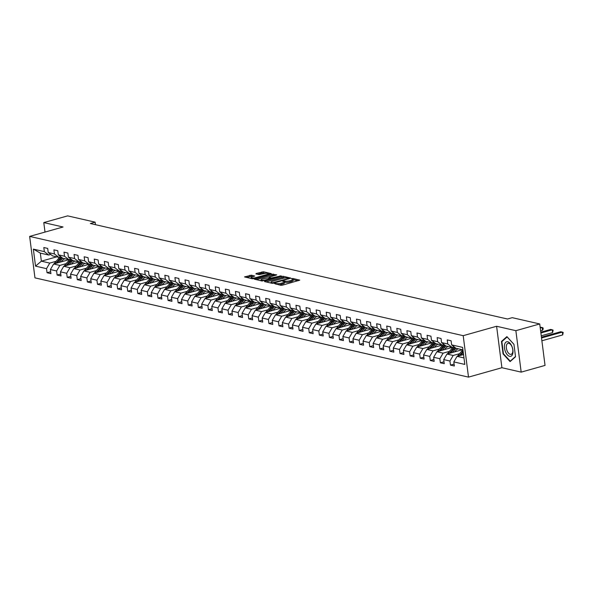<?xml version="1.0" encoding="UTF-8"?>
<svg xmlns="http://www.w3.org/2000/svg" width="593" height="593" viewBox="0 0 593 593"><rect width="100%" height="100%" fill="white"/><g stroke="black" fill="none" stroke-linecap="round" stroke-linejoin="round"><path stroke-width="0.89" d="M274.3 283.469L280.83 285.3L282.401 285.181L299.761 280.141L292.823 278.48L291.378 278.769L292.386 279.051A3.647 0.852 -7.3 0 1 293.009 279.429A3.647 0.852 -7.3 0 1 291.422 280.363L290.014 280.756A3.647 0.852 -7.3 0 1 284.988 281.134L283.017 281.015L282.668 281.223L283.676 281.505A3.647 0.852 -7.3 0 1 284.299 281.883A3.647 0.852 -7.3 0 1 282.705 282.817L281.304 283.209A3.647 0.852 -7.3 0 1 276.271 283.587L274.3 283.469M251.358 275.182L244.561 276.924L252.24 278.754L253.811 278.636L271.171 273.595L263.492 271.764L256.206 273.492L255.902 273.899L259.111 274.633L263.514 273.721A3.047 0.712 -7.3 0 1 266.591 273.299A3.047 0.712 -7.3 0 1 268.236 273.721A3.047 0.712 -7.3 0 1 266.909 274.5L255.805 277.62A3.047 0.712 -7.3 0 1 252.729 278.043A3.047 0.712 -7.3 0 1 251.084 277.62A3.047 0.712 -7.3 0 1 252.41 276.842L254.76 276.034L251.358 275.182L251.506 276.301L246.391 277.42M63.058 227L43.786 222.59L67.646 215.874L95.125 222.16L90.351 223.509L507.482 319.012L512.248 317.67L539.726 323.956L515.866 330.679L496.6 326.269L463.2 335.675L29.65 236.407L63.058 227M264.797 281.149L264.493 281.564L271.979 283.276L273.551 283.157L290.911 278.117L283.224 276.286L281.653 276.405L264.797 281.149L264.856 281.645M262.113 281.015L254.427 279.184L271.787 274.144L276.761 274.878L269.422 277.094L269.118 277.502L271.246 277.991L281.171 275.864L262.113 281.015M463.2 335.675L468.507 377.126L34.957 277.865L29.65 236.407M50.679 271.72L47.047 272.743L50.924 273.632L50.398 269.548L56.609 270.964L57.128 275.056L61.005 275.945L60.486 271.853L66.69 273.277L67.217 277.361L71.093 278.25L70.567 274.166L76.779 275.582L77.298 279.674L81.182 280.563L80.655 276.471L86.86 277.895L87.386 281.979L91.263 282.868L90.744 278.784L96.948 280.2L97.474 284.292L101.351 285.181L100.825 281.089L107.037 282.513L107.555 286.604L111.44 287.486L110.913 283.402L117.117 284.818L117.644 288.91L121.521 289.799L120.994 285.707L127.206 287.131L127.725 291.222L131.609 292.104L131.083 288.02L137.287 289.436L137.813 293.528L141.69 294.417L141.171 290.325L147.375 291.749L147.902 295.84L151.778 296.722L151.252 292.638L157.464 294.054L157.983 298.146L161.867 299.035L161.34 294.943L167.545 296.367L168.071 300.458L171.948 301.34L171.421 297.256L177.633 298.672L178.152 302.764L182.036 303.653L181.51 299.561L187.714 300.985L188.24 305.076L192.117 305.966L191.598 301.874L197.803 303.297L198.329 307.382L202.206 308.271L201.679 304.179L207.891 305.603L208.41 309.694L212.294 310.584L211.768 306.492L217.972 307.915L218.498 312L222.375 312.889L221.849 308.797L228.06 310.221L228.579 314.312L232.463 315.202L231.937 311.11L238.141 312.533L238.668 316.618L242.544 317.507L242.026 313.415L248.23 314.839L248.756 318.93L252.633 319.82L252.107 315.728L258.318 317.151L258.837 321.236L262.721 322.125L262.195 318.033L268.399 319.457L268.925 323.548L272.802 324.438L272.283 320.346L278.488 321.769L279.006 325.853L282.891 326.743L282.364 322.659L288.569 324.075L289.095 328.166L292.972 329.056L292.453 324.964L298.657 326.387L299.183 330.471L303.06 331.361L302.534 327.277L308.745 328.692L309.264 332.784L313.148 333.674L312.622 329.582L318.826 331.005L319.353 335.089L323.229 335.979L322.711 331.895L328.915 333.31L329.434 337.402L333.318 338.292L332.792 334.2L338.996 335.623L339.522 339.715L343.399 340.597L342.88 336.513L349.084 337.928L349.611 342.02L353.487 342.91L352.961 338.818L359.173 340.241L359.692 344.333L363.576 345.215L363.049 341.131L369.254 342.546L369.78 346.638L373.657 347.528L373.138 343.436L379.342 344.859L379.868 348.951L383.745 349.833L383.219 345.749L389.423 347.164L389.949 351.256L393.826 352.146L393.307 348.054L399.512 349.477L400.038 353.569L403.915 354.451L403.388 350.367L409.6 351.782L410.119 355.874L414.003 356.764L413.477 352.672L419.681 354.095L420.207 358.187L424.084 359.076L423.565 354.985L429.769 356.408L430.296 360.492L434.172 361.382L433.646 357.29L439.85 358.713L440.377 362.805L444.253 363.694L443.734 359.603L449.939 361.026L450.465 365.11L454.342 366L453.815 361.908L464.808 364.428L462.629 347.394L451.636 344.881L451.11 340.79L447.233 339.9L447.759 343.992L452.148 347.402L445.943 345.978L441.548 342.569L441.029 338.484L437.145 337.595L437.671 341.687L442.067 345.089L435.855 343.666L431.467 340.263L430.941 336.172L427.064 335.282L427.59 339.374L431.978 342.784L425.774 341.36L421.378 337.951L420.86 333.866L416.975 332.977L417.502 337.061L421.89 340.471L415.686 339.048L411.297 335.645L410.771 331.554L406.894 330.664L407.413 334.756L411.809 338.166L405.605 336.742L401.209 333.333L400.683 329.248L396.806 328.359L397.332 332.443L401.72 335.853L395.516 334.43L391.121 331.027L390.602 326.936L386.718 326.046L387.244 330.138L391.639 333.548L385.428 332.124L381.04 328.715L380.513 324.63L376.637 323.741L377.163 327.825L381.551 331.235L375.347 329.812L370.951 326.409L370.432 322.318L366.548 321.428L367.074 325.52L371.463 328.922L365.258 327.506L360.87 324.097L360.344 320.005L356.467 319.123L356.986 323.207L361.382 326.617L355.17 325.194L350.782 321.791L350.255 317.7L346.379 316.81L346.905 320.902L351.293 324.304L345.089 322.889L340.693 319.479L340.174 315.387L336.29 314.505L336.817 318.589L341.212 321.999L335.001 320.576L330.612 317.173L330.086 313.082L326.209 312.192L326.728 316.284L331.124 319.686L324.92 318.271L320.524 314.861L320.005 310.769L316.121 309.887L316.647 313.971L321.035 317.381L314.831 315.958L310.443 312.555L309.917 308.464L306.04 307.574L306.559 311.666L310.954 315.068L304.743 313.653L300.354 310.243L299.828 306.151L295.951 305.269L296.478 309.353L300.866 312.763L294.662 311.34L290.266 307.937L289.747 303.846L285.863 302.956L286.389 307.048L290.785 310.45L284.573 309.035L280.185 305.625L279.659 301.533L275.782 300.644L276.301 304.735L280.697 308.145L274.492 306.722L270.097 303.312L269.578 299.228L265.694 298.338L266.22 302.43L270.608 305.832L264.404 304.417L260.016 301.007L259.489 296.915L255.613 296.026L256.132 300.117L260.527 303.527L254.315 302.104L249.927 298.694L249.401 294.61L245.524 293.72L246.051 297.812L250.439 301.214L244.234 299.791L239.839 296.389L239.32 292.297L235.436 291.408L235.962 295.499L240.358 298.909L234.146 297.486L229.758 294.076L229.232 289.992L225.355 289.102L225.874 293.194L230.269 296.596L224.065 295.173L219.669 291.771L219.143 287.679L215.266 286.79L215.793 290.881L220.181 294.291L213.977 292.868L209.588 289.458L209.062 285.374L205.185 284.484L205.704 288.576L210.1 291.978L203.888 290.555L199.5 287.153L198.974 283.061L195.097 282.172L195.623 286.263L200.011 289.673L193.807 288.25L189.412 284.84L188.893 280.756L185.009 279.866L185.535 283.951L189.93 287.36L183.719 285.937L179.331 282.535L178.804 278.443L174.928 277.554L175.446 281.645L179.842 285.055L173.638 283.632L169.242 280.222L168.716 276.138L164.839 275.248L165.365 279.333L169.754 282.742L163.549 281.319L159.161 277.917L158.635 273.825L154.758 272.936L155.277 277.027L159.673 280.43L153.461 279.014L149.073 275.604L148.547 271.512L144.67 270.63L145.196 274.715L149.584 278.124L143.38 276.701L138.984 273.299L138.465 269.207L134.581 268.318L135.108 272.409L139.503 275.812L133.292 274.396L128.903 270.986L128.377 266.894L124.5 266.012L125.019 270.097L129.415 273.506L123.211 272.083L118.815 268.681L118.289 264.589L114.412 263.7L114.938 267.791L119.326 271.194L113.122 269.778L108.734 266.368L108.208 262.276L104.331 261.394L104.85 265.479L109.245 268.888L103.034 267.465L98.646 264.063L98.119 259.971L94.243 259.082L94.769 263.173L99.157 266.576L92.953 265.16L88.557 261.75L88.038 257.659L84.154 256.776L84.68 260.861L89.069 264.27L82.864 262.847L78.476 259.445L77.95 255.353L74.073 254.464L74.592 258.555L78.988 261.958L72.783 260.542L68.388 257.132L67.861 253.041L63.985 252.151L64.511 256.243L68.899 259.652L62.695 258.229L58.307 254.82L57.78 250.735L53.904 249.846L54.423 253.937L58.818 257.34L52.607 255.924L48.218 252.514L47.692 248.423L43.815 247.533L44.342 251.625L48.73 255.034L40.324 253.107L41.362 261.172L49.76 263.099L56.135 261.305M47.047 272.743L46.521 268.659L35.528 266.138L33.349 249.112L44.342 251.625M48.218 252.514L54.423 253.937M58.307 254.82L64.511 256.243M68.388 257.132L74.592 258.555M78.476 259.445L84.68 260.861M88.557 261.75L94.769 263.173M98.646 264.063L104.85 265.479M108.734 266.368L114.938 267.791M118.815 268.681L125.019 270.097M128.903 270.986L135.108 272.409M138.984 273.299L145.196 274.715M149.073 275.604L155.277 277.027M159.161 277.917L165.365 279.333M169.242 280.222L175.446 281.645M179.331 282.535L185.535 283.951M189.412 284.84L195.623 286.263M199.5 287.153L205.704 288.576M209.588 289.458L215.793 290.881M219.669 291.771L225.874 293.194M229.758 294.076L235.962 295.499M239.839 296.389L246.051 297.812M249.927 298.694L256.132 300.117M260.016 301.007L266.22 302.43M270.097 303.312L276.301 304.735M280.185 305.625L286.389 307.048M290.266 307.937L296.478 309.353M300.354 310.243L306.559 311.666M310.443 312.555L316.647 313.971M320.524 314.861L326.728 316.284M330.612 317.173L336.817 318.589M340.693 319.479L346.905 320.902M350.782 321.791L356.986 323.207M360.87 324.097L367.074 325.52M370.951 326.409L377.163 327.825M381.04 328.715L387.244 330.138M391.121 331.027L397.332 332.443M401.209 333.333L407.413 334.756M411.297 335.645L417.502 337.061M421.378 337.951L427.59 339.374M431.467 340.263L437.671 341.687M441.548 342.569L447.759 343.992M66.216 263.618L59.849 265.412L53.644 263.989L70.834 259.148M74.34 261.328L75.185 261.09M60.82 256.776L58.818 257.34M53.644 263.989L50.398 269.548M59.849 265.412L56.609 270.964M76.304 265.923L69.937 267.717L63.725 266.294L80.922 261.454M84.421 263.64L85.273 263.396M70.908 259.089L68.899 259.652M63.725 266.294L60.486 271.853M69.937 267.717L66.69 273.277M86.393 268.236L80.018 270.03L73.814 268.607L91.003 263.766M94.509 265.946L95.354 265.708M80.989 261.394L78.988 261.958M73.814 268.607L70.567 274.166M80.018 270.03L76.779 275.582M96.474 270.541L90.106 272.335L83.902 270.912L101.092 266.072M104.598 268.258L105.443 268.014M91.077 263.707L89.069 264.27M83.902 270.912L80.655 276.471M90.106 272.335L86.86 277.895M106.562 272.854L100.195 274.648L93.983 273.225L111.18 268.384M114.679 270.564L115.531 270.326M101.166 266.012L99.157 266.576M93.983 273.225L90.744 278.784M100.195 274.648L96.948 280.2M116.651 275.159L110.276 276.953L104.072 275.53L121.261 270.69M124.767 272.876L125.612 272.639M104.598 275.382A3.076 2.528 -77.1 0 1 105.146 274.5L108.667 270.401A8.888 7.294 -77.1 0 1 111.269 268.34L109.245 268.888M104.072 275.53L100.825 281.089M110.276 276.953L107.037 282.513M126.732 277.472L120.364 279.266L114.152 277.843L131.349 273.002M134.848 275.182L135.701 274.944M114.686 277.694A3.076 2.528 -77.1 0 1 115.235 276.805L118.748 272.706A8.888 7.294 -77.1 0 1 121.35 270.645L119.326 271.194M114.152 277.843L110.913 283.402M120.364 279.266L117.117 284.818M136.82 279.777L130.445 281.571L124.241 280.155L141.43 275.308M144.937 277.494L145.782 277.257M131.424 272.943L129.415 273.506M124.241 280.155L120.994 285.707M130.445 281.571L127.206 287.131M146.901 282.09L140.534 283.884L134.329 282.461L151.519 277.62M155.025 279.8L155.87 279.562M141.505 275.248L139.503 275.812M134.329 282.461L131.083 288.02M140.534 283.884L137.287 289.436M156.989 284.395L150.622 286.189L144.41 284.773L161.607 279.926M165.106 282.112L165.958 281.875M151.593 277.561L149.584 278.124M144.41 284.773L141.171 290.325M150.622 286.189L147.375 291.749M167.078 286.708L160.703 288.502L154.499 287.079L171.688 282.238M175.194 284.418L176.039 284.18M161.674 279.866L159.673 280.43M154.499 287.079L151.252 292.638M160.703 288.502L157.464 294.054M177.159 289.013L170.791 290.807L164.58 289.391L181.777 284.544M185.275 286.73L186.128 286.493M171.762 282.179L169.754 282.742M164.58 289.391L161.34 294.943M170.791 290.807L167.545 296.367M187.247 291.326L180.872 293.12L174.668 291.697L191.858 286.856M195.364 289.036L196.209 288.798M175.202 291.548A3.076 2.528 -77.1 0 1 175.75 290.666L179.264 286.56A8.888 7.294 -77.1 0 1 181.866 284.499L179.842 285.055M174.668 291.697L171.421 297.256M180.872 293.12L177.633 298.672M197.328 293.631L190.961 295.425L184.757 294.009L201.946 289.162M205.452 291.348L206.297 291.111M191.932 286.797L189.93 287.36M184.757 294.009L181.51 299.561M190.961 295.425L187.714 300.985M207.417 295.944L201.049 297.738L194.838 296.315L212.035 291.474M215.533 293.654L216.386 293.416M202.02 289.102L200.011 289.673M194.838 296.315L191.598 301.874M201.049 297.738L197.803 303.297M217.505 298.249L211.13 300.043L204.926 298.627L222.116 293.787M225.622 295.966L226.467 295.729M205.46 298.479A3.076 2.528 -77.1 0 1 206.008 297.59L209.522 293.491A8.888 7.294 -77.1 0 1 212.124 291.43L210.1 291.978M204.926 298.627L201.679 304.179M211.13 300.043L207.891 305.603M227.586 300.562L221.219 302.356L215.007 300.933L232.204 296.092M235.703 298.272L236.555 298.034M215.541 300.784A3.076 2.528 -77.1 0 1 216.089 299.902L219.603 295.796A8.888 7.294 -77.1 0 1 222.205 293.735L220.181 294.291M215.007 300.933L211.768 306.492M221.219 302.356L217.972 307.915M237.674 302.867L231.3 304.661L225.095 303.245L242.292 298.405M245.791 300.584L246.636 300.347M232.278 296.033L230.269 296.596M225.095 303.245L221.849 308.797M231.3 304.661L228.06 310.221M247.755 305.18L241.388 306.974L235.184 305.551L252.373 300.71M255.879 302.897L256.725 302.652M242.359 298.338L240.358 298.909M235.184 305.551L231.937 311.11M241.388 306.974L238.141 312.533M257.844 307.485L251.476 309.279L245.265 307.863L262.462 303.023M265.96 305.202L266.813 304.965M252.448 300.651L250.439 301.214M245.265 307.863L242.026 313.415M251.476 309.279L248.23 314.839M267.932 309.798L261.557 311.592L255.353 310.169L272.543 305.328M276.049 307.515L276.894 307.27M262.529 302.964L260.527 303.527M255.353 310.169L252.107 315.728M261.557 311.592L258.318 317.151M278.013 312.111L271.646 313.905L265.434 312.481L282.631 307.641M286.13 309.82L286.982 309.583M265.968 312.333A3.076 2.528 -77.1 0 1 266.516 311.444L270.03 307.344A8.888 7.294 -77.1 0 1 272.639 305.284L270.608 305.832M265.434 312.481L262.195 318.033M271.646 313.905L268.399 319.457M288.102 314.416L281.727 316.21L275.523 314.787L292.72 309.946M296.218 312.133L297.063 311.888M276.056 314.638A3.076 2.528 -77.1 0 1 276.605 313.756L280.118 309.65A8.888 7.294 -77.1 0 1 282.72 307.597L280.697 308.145M275.523 314.787L272.283 320.346M281.727 316.21L278.488 321.769M298.183 316.729L291.815 318.523L285.611 317.099L302.801 312.259M306.307 314.438L307.152 314.201M292.786 309.887L290.785 310.45M285.611 317.099L282.364 322.659M291.815 318.523L288.569 324.075M308.271 319.034L301.904 320.828L295.692 319.405L312.889 314.564M316.388 316.751L317.24 316.506M296.226 319.256A3.076 2.528 -77.1 0 1 296.774 318.374L300.288 314.268A8.888 7.294 -77.1 0 1 302.89 312.214L300.866 312.763M295.692 319.405L292.453 324.964M301.904 320.828L298.657 326.387M318.359 321.347L311.985 323.141L305.78 321.717L322.97 316.877M326.476 319.056L327.321 318.819M312.956 314.505L310.954 315.068M305.78 321.717L302.534 327.277M311.985 323.141L308.745 328.692M328.44 323.652L322.073 325.446L315.861 324.023L333.058 319.182M336.565 321.369L337.41 321.124M323.044 316.818L321.035 317.381M315.861 324.023L312.622 329.582M322.073 325.446L318.826 331.005M338.529 325.965L332.154 327.759L325.95 326.335L343.147 321.495M346.646 323.674L347.491 323.437M333.133 319.123L331.124 319.686M325.95 326.335L322.711 331.895M332.154 327.759L328.915 333.31M348.61 328.27L342.243 330.064L336.038 328.641L353.228 323.8M356.734 325.987L357.579 325.75M343.214 321.436L341.212 321.999M336.038 328.641L332.792 334.2M342.243 330.064L338.996 335.623M358.698 330.583L352.331 332.376L346.119 330.953L363.316 326.113M366.815 328.292L367.667 328.055M346.653 330.805A3.076 2.528 -77.1 0 1 347.201 329.916L350.715 325.816A8.888 7.294 -77.1 0 1 353.317 323.756L351.293 324.304M346.119 330.953L342.88 336.513M352.331 332.376L349.084 337.928M368.787 332.888L362.412 334.682L356.208 333.266L373.397 328.418M376.903 330.605L377.748 330.368M363.383 326.054L361.382 326.617M356.208 333.266L352.961 338.818M362.412 334.682L359.173 340.241M378.868 335.201L372.5 336.994L366.296 335.571L383.486 330.731M386.992 332.91L387.837 332.673M366.822 335.423A3.076 2.528 -77.1 0 1 367.371 334.534L370.884 330.434A8.888 7.294 -77.1 0 1 373.494 328.374L371.463 328.922M366.296 335.571L363.049 341.131M372.5 336.994L369.254 342.546M388.956 337.506L382.581 339.3L376.377 337.884L393.574 333.036M397.073 335.223L397.918 334.986M376.911 337.728A3.076 2.528 -77.1 0 1 377.459 336.846L380.973 332.747A8.888 7.294 -77.1 0 1 383.575 330.686L381.551 331.235M376.377 337.884L373.138 343.436M382.581 339.3L379.342 344.859M399.037 339.819L392.67 341.612L386.466 340.189L403.655 335.349M407.161 337.528L408.006 337.291M393.641 332.977L391.639 333.548M386.466 340.189L383.219 345.749M392.67 341.612L389.423 347.164M409.126 342.124L402.758 343.918L396.547 342.502L413.744 337.654M417.242 339.841L418.095 339.604M403.729 335.29L401.72 335.853M396.547 342.502L393.307 348.054M402.758 343.918L399.512 349.477M419.214 344.437L412.839 346.23L406.635 344.807L423.825 339.967M427.331 342.146L428.176 341.909M413.81 337.595L411.809 338.166M406.635 344.807L403.388 350.367M412.839 346.23L409.6 351.782M429.295 346.742L422.928 348.536L416.723 347.12L433.913 342.28M437.419 344.459L438.264 344.222M423.899 339.908L421.89 340.471M416.723 347.12L413.477 352.672M422.928 348.536L419.681 354.095M439.383 349.055L433.009 350.848L426.804 349.425L444.001 344.585M447.5 346.764L448.352 346.527M433.987 342.213L431.978 342.784M426.804 349.425L423.565 354.985M433.009 350.848L429.769 356.408M449.464 351.36L443.097 353.154L436.893 351.738L454.082 346.898M457.588 349.077L458.433 348.84M437.419 351.59A3.076 2.528 -77.1 0 1 437.968 350.7L441.488 346.601A8.888 7.294 -77.1 0 1 444.09 344.54L442.067 345.089M436.893 351.738L433.646 357.29M443.097 353.154L439.85 358.713M459.553 353.673L453.185 355.466L446.974 354.043L462.31 349.729M447.507 353.895A3.076 2.528 -77.1 0 1 448.056 353.013L451.57 348.906A8.888 7.294 -77.1 0 1 454.171 346.846L452.148 347.402M446.974 354.043L443.734 359.603M453.185 355.466L449.939 361.026M463.978 357.935L457.062 356.356L463.541 354.532M462.948 349.87L456.032 348.284L451.636 344.881M457.062 356.356L453.815 361.908M496.6 326.269L501.908 367.719L521.18 372.13L515.866 330.679M521.18 372.13L545.041 365.414L539.726 323.956M43.786 222.59L45.009 232.085M501.908 367.719L468.507 377.126M95.451 224.673L95.125 222.16M64.252 259.022L65.104 258.778M56.698 256.858L41.362 261.172L35.528 266.138M50.739 254.471L48.73 255.034M33.349 249.112L40.324 253.107M49.76 263.099L46.521 268.659M454.097 364.087L450.465 365.11M444.009 361.782L440.377 362.805M433.928 359.469L430.296 360.492M423.839 357.164L420.207 358.187M413.758 354.851L410.119 355.874M403.67 352.546L400.038 353.569M393.582 350.233L389.949 351.256M383.501 347.928L379.868 348.951M373.412 345.615L369.78 346.638M363.331 343.31L359.692 344.333M353.243 340.997L349.611 342.02M343.154 338.685L339.522 339.715M333.073 336.379L329.434 337.402M322.985 334.067L319.353 335.089M312.904 331.761L309.264 332.784M302.815 329.449L299.183 330.471M292.727 327.143L289.095 328.166M282.646 324.831L279.006 325.853M272.558 322.525L268.925 323.548M262.477 320.213L258.837 321.236M252.388 317.907L248.756 318.93M242.3 315.595L238.668 316.618M232.219 313.289L228.579 314.312M222.13 310.977L218.498 312M212.049 308.671L208.41 309.694M201.961 306.359L198.329 307.382M191.873 304.053L188.24 305.076M181.792 301.741L178.152 302.764M171.703 299.435L168.071 300.458M161.615 297.123L157.983 298.146M151.534 294.817L147.902 295.84M141.445 292.505L137.813 293.528M131.364 290.199L127.725 291.222M121.276 287.887L117.644 288.91M111.188 285.574L107.555 286.604M101.106 283.269L97.474 284.292M91.018 280.956L87.386 281.979M80.937 278.651L77.298 279.674M70.849 276.338L67.217 277.361M60.76 274.033L57.128 275.056M506.904 336.624L501.463 341.442L503.064 353.925L510.099 361.597L515.539 356.778L513.938 344.296L506.904 336.624M503.494 353.799L503.064 353.925M502.367 341.183L501.463 341.442M278.628 284.796A3.647 0.852 -7.3 0 0 281.445 284.329L281.304 283.209M284.299 281.883L284.44 283.002A3.647 0.852 -7.3 0 1 282.854 283.936L281.445 284.329M293.009 279.429L293.15 280.548A3.647 0.852 -7.3 0 1 291.563 281.482L290.155 281.875A3.647 0.852 -7.3 0 1 285.129 282.253L284.321 282.068M298.071 280.771L293.031 279.614M285.574 277.909L281.801 277.524L266.131 281.934M272.595 282.742L288.494 278.495L287.783 277.998A3.647 0.852 -7.3 0 0 282.757 278.376L272.639 281.223A3.647 0.852 -7.3 0 0 271.053 282.157A3.647 0.852 -7.3 0 0 271.676 282.535L272.595 282.742L272.661 283.306M256.265 279.674L271.935 275.263L271.787 274.144M275.07 275.5L271.935 275.263M270.178 278.829L270.638 278.94M262.328 279.088A3.047 0.712 -7.3 0 0 261.002 279.866A3.047 0.712 -7.3 0 0 262.647 280.289A3.047 0.712 -7.3 0 0 265.723 279.866L270.126 278.48L267.806 277.872L262.328 279.088M253.07 276.664L251.506 276.301M265.642 273.343L262.062 273.002L257.54 274.277M269.481 274.225L268.266 273.944M462.414 354.844L463.43 353.658M457.596 356.208A3.076 2.528 -77.1 0 1 458.144 355.318L461.658 351.219A8.888 7.294 -77.1 0 1 462.955 349.974M541.883 340.775L562.705 334.912L562.342 332.11L560.726 331.739L541.424 337.172M463.118 351.234A8.888 7.294 102.9 0 0 462.888 351.501L459.367 355.6A3.076 2.528 102.9 0 0 459.264 355.733M460.479 355.392L463.237 352.168M541.52 337.973L562.342 332.11L563.209 332.488L562.705 334.912M504.584 344.585A7.553 3.936 -105.7 0 0 507.4 354.881A7.553 3.936 -105.7 0 0 512.797 353.532A7.553 3.936 -105.7 0 0 509.987 343.228A7.553 3.936 -105.7 0 0 504.584 344.585M506.452 345.422A5.715 2.98 -105.7 0 0 507.489 351.627A5.715 2.98 -105.7 0 0 511.114 354.317A5.715 2.98 -105.7 0 0 512.671 352.198A5.715 2.98 -105.7 0 0 511.64 345.993A5.715 2.98 -105.7 0 0 508.016 343.31A5.715 2.98 -105.7 0 0 506.452 345.422M515.502 356.497L510.239 361.152L503.42 353.724L501.871 341.627L507.141 336.957L513.953 344.377M510.766 361.004L510.239 361.152M454.586 351.901L455.639 350.678A7.375 6.056 -77.1 0 1 458.204 348.788M452.326 352.538L454.801 349.648A8.888 7.294 -77.1 0 1 456.21 348.328M460.872 349.396A7.375 6.056 -77.1 0 1 461.347 349.996M450.391 353.087L453.578 349.366A8.888 7.294 -77.1 0 1 455.365 347.772M541.246 335.801L552.617 332.599L552.261 329.797L550.638 329.426L540.786 332.206M454.898 347.409A8.888 7.294 102.9 0 0 452.8 349.188L449.286 353.295A3.076 2.528 102.9 0 0 449.175 353.428M540.883 332.999L552.261 329.797L553.121 330.182L552.617 332.599M444.505 349.596L445.558 348.365A7.375 6.056 -77.1 0 1 448.115 346.475M442.245 350.226L444.72 347.342A8.888 7.294 -77.1 0 1 446.121 346.015M450.784 347.09A7.375 6.056 -77.1 0 1 451.266 347.691M440.302 350.774L443.49 347.061A8.888 7.294 -77.1 0 1 445.284 345.467M540.608 330.835L542.528 330.294L542.172 327.492L540.149 327.232M444.809 345.096A8.888 7.294 102.9 0 0 442.712 346.883L439.198 350.982A3.076 2.528 102.9 0 0 439.087 351.115M540.253 328.033L542.172 327.492L543.032 327.87L543.181 328.989L542.528 330.294M434.417 347.283L435.47 346.06A7.375 6.056 -77.1 0 1 438.027 344.162M432.156 347.921L434.632 345.03A8.888 7.294 -77.1 0 1 436.04 343.71M427.338 349.277A3.076 2.528 -77.1 0 1 427.887 348.395L431.4 344.288A8.888 7.294 -77.1 0 1 434.002 342.228M440.703 344.778A7.375 6.056 -77.1 0 1 441.177 345.378M430.221 348.462L433.401 344.748A8.888 7.294 -77.1 0 1 435.195 343.154M434.721 342.791A8.888 7.294 102.9 0 0 432.631 344.57L429.117 348.677A3.076 2.528 102.9 0 0 429.006 348.81M424.336 344.97L425.381 343.747A7.375 6.056 -77.1 0 1 427.946 341.857M422.068 345.608L424.544 342.724A8.888 7.294 -77.1 0 1 425.952 341.398M417.25 346.964A3.076 2.528 -77.1 0 1 417.798 346.082L421.312 341.983A8.888 7.294 -77.1 0 1 423.921 339.922M430.614 342.465A7.375 6.056 -77.1 0 1 431.089 343.073M420.133 346.156L423.32 342.443A8.888 7.294 -77.1 0 1 425.114 340.849M424.64 340.478A8.888 7.294 102.9 0 0 422.542 342.265L419.029 346.364A3.076 2.528 102.9 0 0 418.917 346.497M414.248 342.665L415.3 341.435A7.375 6.056 -77.1 0 1 417.857 339.544M411.987 343.303L414.463 340.412A8.888 7.294 -77.1 0 1 415.863 339.092M407.169 344.659A3.076 2.528 -77.1 0 1 407.717 343.777L411.231 339.67A8.888 7.294 -77.1 0 1 413.832 337.61M420.533 340.16A7.375 6.056 -77.1 0 1 421.008 340.76M410.052 343.844L413.232 340.13A8.888 7.294 -77.1 0 1 415.026 338.536M414.551 338.173A8.888 7.294 102.9 0 0 412.461 339.952L408.94 344.051A3.076 2.528 102.9 0 0 408.836 344.192M404.159 340.352L405.212 339.129A7.375 6.056 -77.1 0 1 407.776 337.239M401.898 340.99L404.374 338.106A8.888 7.294 -77.1 0 1 405.782 336.78M397.08 342.346A3.076 2.528 -77.1 0 1 397.629 341.464L401.142 337.365A8.888 7.294 -77.1 0 1 403.744 335.304M410.445 337.847A7.375 6.056 -77.1 0 1 410.919 338.455M399.964 341.538L403.151 337.825A8.888 7.294 -77.1 0 1 404.937 336.231M404.463 335.86A8.888 7.294 102.9 0 0 402.373 337.647L398.859 341.746A3.076 2.528 102.9 0 0 398.748 341.879M394.078 338.047L395.131 336.817A7.375 6.056 -77.1 0 1 397.688 334.926M391.817 338.685L394.293 335.794A8.888 7.294 -77.1 0 1 395.694 334.474M386.992 340.041A3.076 2.528 -77.1 0 1 387.54 339.152L391.061 335.052A8.888 7.294 -77.1 0 1 393.663 332.992M400.357 335.542A7.375 6.056 -77.1 0 1 400.838 336.142M389.875 339.226L393.063 335.512A8.888 7.294 -77.1 0 1 394.856 333.918M394.382 333.555A8.888 7.294 102.9 0 0 392.284 335.334L388.771 339.433A3.076 2.528 102.9 0 0 388.66 339.574M383.99 335.734L385.042 334.511A7.375 6.056 -77.1 0 1 387.6 332.621M381.729 336.372L384.205 333.481A8.888 7.294 -77.1 0 1 385.613 332.162M390.276 333.229A7.375 6.056 -77.1 0 1 390.75 333.837M379.794 336.92L382.974 333.207A8.888 7.294 -77.1 0 1 384.768 331.613M384.294 331.242A8.888 7.294 102.9 0 0 382.203 333.029L378.682 337.128A3.076 2.528 102.9 0 0 378.579 337.261M373.909 333.429L374.954 332.199A7.375 6.056 -77.1 0 1 377.519 330.308M371.641 334.067L374.116 331.176A8.888 7.294 -77.1 0 1 375.525 329.856M380.187 330.924A7.375 6.056 -77.1 0 1 380.662 331.524M369.706 334.608L372.893 330.894A8.888 7.294 -77.1 0 1 374.687 329.3M374.213 328.937A8.888 7.294 102.9 0 0 372.115 330.716L368.601 334.815A3.076 2.528 102.9 0 0 368.49 334.956M363.82 331.116L364.873 329.893A7.375 6.056 -77.1 0 1 367.43 328.003M361.56 331.754L364.035 328.863A8.888 7.294 -77.1 0 1 365.436 327.544M356.741 333.11A3.076 2.528 -77.1 0 1 357.29 332.228L360.803 328.129A8.888 7.294 -77.1 0 1 363.405 326.068M370.106 328.611A7.375 6.056 -77.1 0 1 370.581 329.219M359.625 332.302L362.805 328.581A8.888 7.294 -77.1 0 1 364.599 326.995M364.124 326.624A8.888 7.294 102.9 0 0 362.026 328.411L358.513 332.51A3.076 2.528 102.9 0 0 358.409 332.643M353.732 328.811L354.784 327.581A7.375 6.056 -77.1 0 1 357.349 325.69M351.471 329.449L353.947 326.558A8.888 7.294 -77.1 0 1 355.355 325.238M360.018 326.306A7.375 6.056 -77.1 0 1 360.492 326.906M349.536 329.99L352.724 326.276A8.888 7.294 -77.1 0 1 354.51 324.682M354.036 324.319A8.888 7.294 102.9 0 0 351.945 326.098L348.432 330.197A3.076 2.528 102.9 0 0 348.321 330.331M343.651 326.498L344.703 325.275A7.375 6.056 -77.1 0 1 347.261 323.385M341.39 327.136L343.866 324.245A8.888 7.294 -77.1 0 1 345.267 322.926M336.565 328.492A3.076 2.528 -77.1 0 1 337.113 327.61L340.634 323.511A8.888 7.294 -77.1 0 1 343.236 321.45M349.929 323.993A7.375 6.056 -77.1 0 1 350.411 324.601M339.448 327.684L342.635 323.963A8.888 7.294 -77.1 0 1 344.429 322.377M343.955 322.006A8.888 7.294 102.9 0 0 341.857 323.785L338.344 327.892A3.076 2.528 102.9 0 0 338.232 328.025M333.562 324.193L334.615 322.963A7.375 6.056 -77.1 0 1 337.172 321.072M331.302 324.831L333.777 321.94A8.888 7.294 -77.1 0 1 335.186 320.62M326.484 326.187A3.076 2.528 -77.1 0 1 327.032 325.298L330.546 321.198A8.888 7.294 -77.1 0 1 333.147 319.138M339.848 321.688A7.375 6.056 -77.1 0 1 340.323 322.288M329.367 325.372L332.547 321.658A8.888 7.294 -77.1 0 1 334.341 320.064M333.866 319.694A8.888 7.294 102.9 0 0 331.776 321.48L328.255 325.579A3.076 2.528 102.9 0 0 328.151 325.713M323.481 321.88L324.527 320.657A7.375 6.056 -77.1 0 1 327.091 318.767M321.213 322.518L323.689 319.627A8.888 7.294 -77.1 0 1 325.097 318.308M316.395 323.874A3.076 2.528 -77.1 0 1 316.944 322.992L320.457 318.886A8.888 7.294 -77.1 0 1 323.066 316.832M329.76 319.375A7.375 6.056 -77.1 0 1 330.234 319.975M319.279 323.066L322.466 319.345A8.888 7.294 -77.1 0 1 324.26 317.759M323.785 317.388A8.888 7.294 102.9 0 0 321.688 319.167L318.174 323.274A3.076 2.528 102.9 0 0 318.063 323.407M313.393 319.575L314.446 318.345A7.375 6.056 -77.1 0 1 317.003 316.454M311.132 320.213L313.608 317.322A8.888 7.294 -77.1 0 1 315.009 316.002M306.314 321.569A3.076 2.528 -77.1 0 1 306.863 320.68L310.376 316.58A8.888 7.294 -77.1 0 1 312.978 314.52M319.671 317.07A7.375 6.056 -77.1 0 1 320.153 317.67M309.19 320.754L312.378 317.04A8.888 7.294 -77.1 0 1 314.171 315.446M313.697 315.076A8.888 7.294 102.9 0 0 311.599 316.862L308.086 320.961A3.076 2.528 102.9 0 0 307.982 321.095M303.305 317.262L304.357 316.039A7.375 6.056 -77.1 0 1 306.922 314.149M301.044 317.9L303.52 315.009A8.888 7.294 -77.1 0 1 304.928 313.69M309.59 314.757A7.375 6.056 -77.1 0 1 310.065 315.357M299.109 318.448L302.297 314.727A8.888 7.294 -77.1 0 1 304.083 313.134M303.609 312.77A8.888 7.294 102.9 0 0 301.518 314.549L298.005 318.656A3.076 2.528 102.9 0 0 297.894 318.789M293.224 314.957L294.269 313.727A7.375 6.056 -77.1 0 1 296.834 311.836M290.963 315.595L293.439 312.704A8.888 7.294 -77.1 0 1 294.84 311.384M286.137 316.951A3.076 2.528 -77.1 0 1 286.686 316.062L290.207 311.962A8.888 7.294 -77.1 0 1 292.809 309.902M299.502 312.452A7.375 6.056 -77.1 0 1 299.984 313.052M289.021 316.136L292.208 312.422A8.888 7.294 -77.1 0 1 294.002 310.828M293.528 310.458A8.888 7.294 102.9 0 0 291.43 312.244L287.916 316.343A3.076 2.528 102.9 0 0 287.805 316.477M283.135 312.644L284.188 311.421A7.375 6.056 -77.1 0 1 286.745 309.531M280.874 313.282L283.35 310.391A8.888 7.294 -77.1 0 1 284.759 309.072M289.421 310.139A7.375 6.056 -77.1 0 1 289.895 310.739M278.94 313.83L282.12 310.109A8.888 7.294 -77.1 0 1 283.914 308.516M283.439 308.152A8.888 7.294 102.9 0 0 281.349 309.931L277.828 314.038A3.076 2.528 102.9 0 0 277.724 314.171M273.047 310.339L274.099 309.109A7.375 6.056 -77.1 0 1 276.664 307.218M270.786 310.977L273.262 308.086A8.888 7.294 -77.1 0 1 274.67 306.766M279.333 307.834A7.375 6.056 -77.1 0 1 279.807 308.434M268.851 311.518L272.039 307.804A8.888 7.294 -77.1 0 1 273.833 306.21M273.358 305.84A8.888 7.294 102.9 0 0 271.26 307.626L267.747 311.725A3.076 2.528 102.9 0 0 267.636 311.859M262.966 308.026L264.018 306.803A7.375 6.056 -77.1 0 1 266.576 304.913M260.705 308.664L263.181 305.773A8.888 7.294 -77.1 0 1 264.582 304.454M255.887 310.02A3.076 2.528 -77.1 0 1 256.435 309.138L259.949 305.032A8.888 7.294 -77.1 0 1 262.551 302.971M269.244 305.521A7.375 6.056 -77.1 0 1 269.726 306.121M258.763 309.212L261.95 305.491A8.888 7.294 -77.1 0 1 263.744 303.898M263.27 303.534A8.888 7.294 102.9 0 0 261.172 305.313L257.659 309.42A3.076 2.528 102.9 0 0 257.555 309.553M252.877 305.721L253.93 304.491A7.375 6.056 -77.1 0 1 256.487 302.6M250.617 306.359L253.092 303.468A8.888 7.294 -77.1 0 1 254.501 302.148M245.799 307.715A3.076 2.528 -77.1 0 1 246.347 306.826L249.861 302.726A8.888 7.294 -77.1 0 1 252.462 300.666M259.163 303.216A7.375 6.056 -77.1 0 1 259.638 303.816M248.682 306.9L251.869 303.186A8.888 7.294 -77.1 0 1 253.656 301.592M253.181 301.222A8.888 7.294 102.9 0 0 251.091 303.008L247.577 307.107A3.076 2.528 102.9 0 0 247.466 307.241M242.796 303.408L243.842 302.185A7.375 6.056 -77.1 0 1 246.406 300.295M240.536 304.046L243.011 301.155A8.888 7.294 -77.1 0 1 244.412 299.836M235.71 305.402A3.076 2.528 -77.1 0 1 236.259 304.52L239.78 300.414A8.888 7.294 -77.1 0 1 242.381 298.353M249.075 300.903A7.375 6.056 -77.1 0 1 249.549 301.503M238.594 304.594L241.781 300.873A8.888 7.294 -77.1 0 1 243.575 299.28M243.1 298.916A8.888 7.294 102.9 0 0 241.003 300.695L237.489 304.802A3.076 2.528 102.9 0 0 237.378 304.935M232.708 301.103L233.761 299.873A7.375 6.056 -77.1 0 1 236.318 297.982M230.447 301.733L232.923 298.85A8.888 7.294 -77.1 0 1 234.331 297.53M225.629 303.097A3.076 2.528 -77.1 0 1 226.178 302.208L229.691 298.109A8.888 7.294 -77.1 0 1 232.293 296.048M238.994 298.598A7.375 6.056 -77.1 0 1 239.468 299.198M228.513 302.282L231.693 298.568A8.888 7.294 -77.1 0 1 233.486 296.974M233.012 296.604A8.888 7.294 102.9 0 0 230.922 298.39L227.401 302.489A3.076 2.528 102.9 0 0 227.297 302.623M222.62 298.79L223.672 297.567A7.375 6.056 -77.1 0 1 226.237 295.677M220.359 299.428L222.835 296.537A8.888 7.294 -77.1 0 1 224.243 295.218M228.905 296.285A7.375 6.056 -77.1 0 1 229.38 296.885M218.424 299.976L221.612 296.255A8.888 7.294 -77.1 0 1 223.405 294.662M222.931 294.298A8.888 7.294 102.9 0 0 220.833 296.077L217.32 300.184A3.076 2.528 102.9 0 0 217.208 300.317M212.539 296.478L213.591 295.255A7.375 6.056 -77.1 0 1 216.149 293.365M210.278 297.115L212.754 294.232A8.888 7.294 -77.1 0 1 214.155 292.905M218.817 293.98A7.375 6.056 -77.1 0 1 219.299 294.58M208.336 297.664L211.523 293.95A8.888 7.294 -77.1 0 1 213.317 292.356M212.843 291.986A8.888 7.294 102.9 0 0 210.745 293.772L207.231 297.871A3.076 2.528 102.9 0 0 207.12 298.005M202.45 294.172L203.503 292.949A7.375 6.056 -77.1 0 1 206.06 291.052M200.189 294.81L202.665 291.919A8.888 7.294 -77.1 0 1 204.074 290.6M195.371 296.166A3.076 2.528 -77.1 0 1 195.92 295.284L199.433 291.178A8.888 7.294 -77.1 0 1 202.035 289.117M208.736 291.667A7.375 6.056 -77.1 0 1 209.21 292.267M198.255 295.351L201.435 291.637A8.888 7.294 -77.1 0 1 203.229 290.044M202.754 289.68A8.888 7.294 102.9 0 0 200.664 291.459L197.15 295.559A3.076 2.528 102.9 0 0 197.039 295.699M192.369 291.86L193.414 290.637A7.375 6.056 -77.1 0 1 195.979 288.747M190.108 292.497L192.584 289.614A8.888 7.294 -77.1 0 1 193.985 288.287M185.283 293.854A3.076 2.528 -77.1 0 1 185.831 292.972L189.352 288.873A8.888 7.294 -77.1 0 1 191.954 286.812M198.648 289.354A7.375 6.056 -77.1 0 1 199.122 289.962M188.166 293.046L191.354 289.332A8.888 7.294 -77.1 0 1 193.148 287.738M192.673 287.368A8.888 7.294 102.9 0 0 190.575 289.154L187.062 293.253A3.076 2.528 102.9 0 0 186.951 293.387M182.281 289.554L183.333 288.324A7.375 6.056 -77.1 0 1 185.891 286.434M180.02 290.192L182.496 287.301A8.888 7.294 -77.1 0 1 183.904 285.982M188.567 287.049A7.375 6.056 -77.1 0 1 189.041 287.649M178.085 290.733L181.265 287.019A8.888 7.294 -77.1 0 1 183.059 285.426M182.585 285.063A8.888 7.294 102.9 0 0 180.494 286.842L176.973 290.941A3.076 2.528 102.9 0 0 176.87 291.081M172.192 287.242L173.245 286.019A7.375 6.056 -77.1 0 1 175.81 284.129M169.932 287.879L172.407 284.996A8.888 7.294 -77.1 0 1 173.816 283.669M165.113 289.236A3.076 2.528 -77.1 0 1 165.662 288.354L169.175 284.255A8.888 7.294 -77.1 0 1 171.777 282.194M178.478 284.736A7.375 6.056 -77.1 0 1 178.953 285.344M167.997 288.428L171.184 284.714A8.888 7.294 -77.1 0 1 172.971 283.12M172.504 282.75A8.888 7.294 102.9 0 0 170.406 284.536L166.892 288.635A3.076 2.528 102.9 0 0 166.781 288.769M162.111 284.936L163.164 283.706A7.375 6.056 -77.1 0 1 165.721 281.816M159.851 285.574L162.326 282.683A8.888 7.294 -77.1 0 1 163.727 281.364M155.032 286.93A3.076 2.528 -77.1 0 1 155.574 286.041L159.094 281.942A8.888 7.294 -77.1 0 1 161.696 279.881M168.39 282.431A7.375 6.056 -77.1 0 1 168.872 283.031M157.908 286.115L161.096 282.401A8.888 7.294 -77.1 0 1 162.89 280.808M162.415 280.445A8.888 7.294 102.9 0 0 160.318 282.224L156.804 286.323A3.076 2.528 102.9 0 0 156.693 286.463M152.023 282.624L153.076 281.401A7.375 6.056 -77.1 0 1 155.633 279.511M149.762 283.261L152.238 280.37A8.888 7.294 -77.1 0 1 153.646 279.051M144.944 284.618A3.076 2.528 -77.1 0 1 145.493 283.736L149.006 279.637A8.888 7.294 -77.1 0 1 151.608 277.576M158.309 280.118A7.375 6.056 -77.1 0 1 158.783 280.726M147.827 283.81L151.007 280.096A8.888 7.294 -77.1 0 1 152.801 278.502M152.327 278.132A8.888 7.294 102.9 0 0 150.237 279.918L146.723 284.017A3.076 2.528 102.9 0 0 146.612 284.151M141.942 280.319L142.987 279.088A7.375 6.056 -77.1 0 1 145.552 277.198M139.681 280.956L142.157 278.065A8.888 7.294 -77.1 0 1 143.558 276.746M134.856 282.312A3.076 2.528 -77.1 0 1 135.404 281.423L138.918 277.324A8.888 7.294 -77.1 0 1 141.527 275.263M148.22 277.813A7.375 6.056 -77.1 0 1 148.695 278.413M137.739 281.497L140.926 277.783A8.888 7.294 -77.1 0 1 142.72 276.19M142.246 275.827A8.888 7.294 102.9 0 0 140.148 277.606L136.635 281.705A3.076 2.528 102.9 0 0 136.523 281.845M131.854 278.006L132.906 276.783A7.375 6.056 -77.1 0 1 135.463 274.893M129.593 278.643L132.069 275.752A8.888 7.294 -77.1 0 1 133.469 274.433M124.775 280A3.076 2.528 -77.1 0 1 125.323 279.118L128.837 275.019A8.888 7.294 -77.1 0 1 131.438 272.958M138.139 275.5A7.375 6.056 -77.1 0 1 138.614 276.108M127.658 279.192L130.838 275.471A8.888 7.294 -77.1 0 1 132.632 273.884M132.157 273.514A8.888 7.294 102.9 0 0 130.067 275.3L126.546 279.399A3.076 2.528 102.9 0 0 126.442 279.533M121.765 275.701L122.818 274.47A7.375 6.056 -77.1 0 1 125.382 272.58M119.504 276.338L121.98 273.447A8.888 7.294 -77.1 0 1 123.388 272.128M128.051 273.195A7.375 6.056 -77.1 0 1 128.525 273.796M117.57 276.879L120.757 273.165A8.888 7.294 -77.1 0 1 122.543 271.572M122.076 271.209A8.888 7.294 102.9 0 0 119.979 272.988L116.465 277.087A3.076 2.528 102.9 0 0 116.354 277.22M111.684 273.388L112.737 272.165A7.375 6.056 -77.1 0 1 115.294 270.275M109.423 274.025L111.899 271.134A8.888 7.294 -77.1 0 1 113.3 269.815M117.963 270.882A7.375 6.056 -77.1 0 1 118.444 271.49M107.481 274.574L110.669 270.853A8.888 7.294 -77.1 0 1 112.462 269.266M111.988 268.896A8.888 7.294 102.9 0 0 109.89 270.675L106.377 274.781A3.076 2.528 102.9 0 0 106.266 274.915M101.596 271.083L102.648 269.852A7.375 6.056 -77.1 0 1 105.206 267.962M99.335 271.72L101.811 268.829A8.888 7.294 -77.1 0 1 103.219 267.51M94.517 273.076A3.076 2.528 -77.1 0 1 95.065 272.187L98.579 268.088A8.888 7.294 -77.1 0 1 101.181 266.027M107.882 268.577A7.375 6.056 -77.1 0 1 108.356 269.178M97.4 272.261L100.58 268.547A8.888 7.294 -77.1 0 1 102.374 266.954M101.9 266.583A8.888 7.294 102.9 0 0 99.809 268.37L96.296 272.469A3.076 2.528 102.9 0 0 96.185 272.602M91.515 268.77L92.56 267.547A7.375 6.056 -77.1 0 1 95.125 265.657M89.246 269.407L91.73 266.516A8.888 7.294 -77.1 0 1 93.131 265.197M84.428 270.764A3.076 2.528 -77.1 0 1 84.977 269.882L88.49 265.775A8.888 7.294 -77.1 0 1 91.1 263.722M97.793 266.264A7.375 6.056 -77.1 0 1 98.268 266.865M87.312 269.956L90.499 266.235A8.888 7.294 -77.1 0 1 92.293 264.648M91.819 264.278A8.888 7.294 102.9 0 0 89.721 266.057L86.207 270.163A3.076 2.528 102.9 0 0 86.096 270.297M81.426 266.465L82.479 265.234A7.375 6.056 -77.1 0 1 85.036 263.344M79.165 267.102L81.641 264.211A8.888 7.294 -77.1 0 1 83.042 262.892M74.347 268.459A3.076 2.528 -77.1 0 1 74.896 267.569L78.409 263.47A8.888 7.294 -77.1 0 1 81.011 261.409M87.712 263.959A7.375 6.056 -77.1 0 1 88.187 264.56M77.231 267.643L80.411 263.929A8.888 7.294 -77.1 0 1 82.205 262.336M81.73 261.965A8.888 7.294 102.9 0 0 79.64 263.752L76.119 267.851A3.076 2.528 102.9 0 0 76.015 267.984M71.338 264.152L72.39 262.929A7.375 6.056 -77.1 0 1 74.955 261.039M69.077 264.789L71.553 261.898A8.888 7.294 -77.1 0 1 72.961 260.579M64.259 266.146A3.076 2.528 -77.1 0 1 64.807 265.264L68.321 261.157A8.888 7.294 -77.1 0 1 70.923 259.104M77.624 261.646A7.375 6.056 -77.1 0 1 78.098 262.247M67.142 265.338L70.33 261.617A8.888 7.294 -77.1 0 1 72.116 260.023M71.649 259.66A8.888 7.294 102.9 0 0 69.551 261.439L66.038 265.545A3.076 2.528 102.9 0 0 65.927 265.679M61.257 261.847L62.309 260.616A7.375 6.056 -77.1 0 1 64.867 258.726M58.996 262.484L61.472 259.593A8.888 7.294 -77.1 0 1 62.873 258.274M54.171 263.841A3.076 2.528 -77.1 0 1 54.719 262.951L58.24 258.852A8.888 7.294 -77.1 0 1 60.842 256.791M67.535 259.341A7.375 6.056 -77.1 0 1 68.017 259.942M57.054 263.025L60.241 259.311A8.888 7.294 -77.1 0 1 62.035 257.718M61.561 257.347A8.888 7.294 102.9 0 0 59.463 259.134L55.95 263.233A3.076 2.528 102.9 0 0 55.838 263.366M276.36 284.277L276.271 283.587M282.854 283.936L282.705 282.817M284.217 281.742L284.114 280.934M285.129 282.253L284.988 281.134M290.155 281.875L290.014 280.756M291.563 281.482L291.422 280.363M292.927 279.288L292.823 278.48M275.493 284.077L275.404 283.387M281.801 277.524L281.653 276.405M283.372 277.405L283.224 276.286M273.751 283.098L273.692 282.661M288.554 278.932L288.494 278.495M271.764 283.224L271.676 282.535M254.99 279.385L254.923 278.895M273.506 275.145L273.358 274.025M269.207 278.191L269.118 277.502M271.342 278.74L271.246 277.991M272.876 278.31L272.817 277.872M279.992 276.301L279.94 275.864M265.775 280.304L265.723 279.866M269.689 279.207L269.63 278.769M255.865 278.058L255.805 277.62M266.961 274.937L266.909 274.5M256.272 273.988L256.206 273.492M262.062 273.002L261.921 271.883M263.633 272.884L263.492 271.764M245.124 277.124L245.057 276.635M249.935 276.42L249.786 275.3M461.658 351.219L462.888 351.501M458.144 355.318L459.367 355.6M453.578 349.366L454.801 349.648M451.57 348.906L452.8 349.188M448.056 353.013L449.286 353.295M443.49 347.061L444.72 347.342M441.488 346.601L442.712 346.883M437.968 350.7L439.198 350.982M433.401 344.748L434.632 345.03M431.4 344.288L432.631 344.57M427.887 348.395L429.117 348.677M423.32 342.443L424.544 342.724M421.312 341.983L422.542 342.265M417.798 346.082L419.029 346.364M413.232 340.13L414.463 340.412M411.231 339.67L412.461 339.952M407.717 343.777L408.94 344.051M403.151 337.825L404.374 338.106M401.142 337.365L402.373 337.647M397.629 341.464L398.859 341.746M393.063 335.512L394.293 335.794M391.061 335.052L392.284 335.334M387.54 339.152L388.771 339.433M382.974 333.207L384.205 333.481M380.973 332.747L382.203 333.029M377.459 336.846L378.682 337.128M372.893 330.894L374.116 331.176M370.884 330.434L372.115 330.716M367.371 334.534L368.601 334.815M362.805 328.581L364.035 328.863M360.803 328.129L362.026 328.411M357.29 332.228L358.513 332.51M352.724 326.276L353.947 326.558M350.715 325.816L351.945 326.098M347.201 329.916L348.432 330.197M342.635 323.963L343.866 324.245M340.634 323.511L341.857 323.785M337.113 327.61L338.344 327.892M332.547 321.658L333.777 321.94M330.546 321.198L331.776 321.48M327.032 325.298L328.255 325.579M322.466 319.345L323.689 319.627M320.457 318.886L321.688 319.167M316.944 322.992L318.174 323.274M312.378 317.04L313.608 317.322M310.376 316.58L311.599 316.862M306.863 320.68L308.086 320.961M302.297 314.727L303.52 315.009M300.288 314.268L301.518 314.549M296.774 318.374L298.005 318.656M292.208 312.422L293.439 312.704M290.207 311.962L291.43 312.244M286.686 316.062L287.916 316.343M282.12 310.109L283.35 310.391M280.118 309.65L281.349 309.931M276.605 313.756L277.828 314.038M272.039 307.804L273.262 308.086M270.03 307.344L271.26 307.626M266.516 311.444L267.747 311.725M261.95 305.491L263.181 305.773M259.949 305.032L261.172 305.313M256.435 309.138L257.659 309.42M251.869 303.186L253.092 303.468M249.861 302.726L251.091 303.008M246.347 306.826L247.577 307.107M241.781 300.873L243.011 301.155M239.78 300.414L241.003 300.695M236.259 304.52L237.489 304.802M231.693 298.568L232.923 298.85M229.691 298.109L230.922 298.39M226.178 302.208L227.401 302.489M221.612 296.255L222.835 296.537M219.603 295.796L220.833 296.077M216.089 299.902L217.32 300.184M211.523 293.95L212.754 294.232M209.522 293.491L210.745 293.772M206.008 297.59L207.231 297.871M201.435 291.637L202.665 291.919M199.433 291.178L200.664 291.459M195.92 295.284L197.15 295.559M191.354 289.332L192.584 289.614M189.352 288.873L190.575 289.154M185.831 292.972L187.062 293.253M181.265 287.019L182.496 287.301M179.264 286.56L180.494 286.842M175.75 290.666L176.973 290.941M171.184 284.714L172.407 284.996M169.175 284.255L170.406 284.536M165.662 288.354L166.892 288.635M161.096 282.401L162.326 282.683M159.094 281.942L160.318 282.224M155.574 286.041L156.804 286.323M151.007 280.096L152.238 280.37M149.006 279.637L150.237 279.918M145.493 283.736L146.723 284.017M140.926 277.783L142.157 278.065M138.918 277.324L140.148 277.606M135.404 281.423L136.635 281.705M130.838 275.471L132.069 275.752M128.837 275.019L130.067 275.3M125.323 279.118L126.546 279.399M120.757 273.165L121.98 273.447M118.748 272.706L119.979 272.988M115.235 276.805L116.465 277.087M110.669 270.853L111.899 271.134M108.667 270.401L109.89 270.675M105.146 274.5L106.377 274.781M100.58 268.547L101.811 268.829M98.579 268.088L99.809 268.37M95.065 272.187L96.296 272.469M90.499 266.235L91.73 266.516M88.49 265.775L89.721 266.057M84.977 269.882L86.207 270.163M80.411 263.929L81.641 264.211M78.409 263.47L79.64 263.752M74.896 267.569L76.119 267.851M70.33 261.617L71.553 261.898M68.321 261.157L69.551 261.439M64.807 265.264L66.038 265.545M60.241 259.311L61.472 259.593M58.24 258.852L59.463 259.134M54.719 262.951L55.95 263.233M288.91 278.829L288.843 278.295M271.171 283.091L271.053 282.157M269.022 278.147L268.925 277.383M261.12 280.786L261.002 279.866M270.208 279.058L270.126 278.48M251.202 278.517L251.084 277.62M268.34 274.544L268.236 273.721"/></g></svg>
